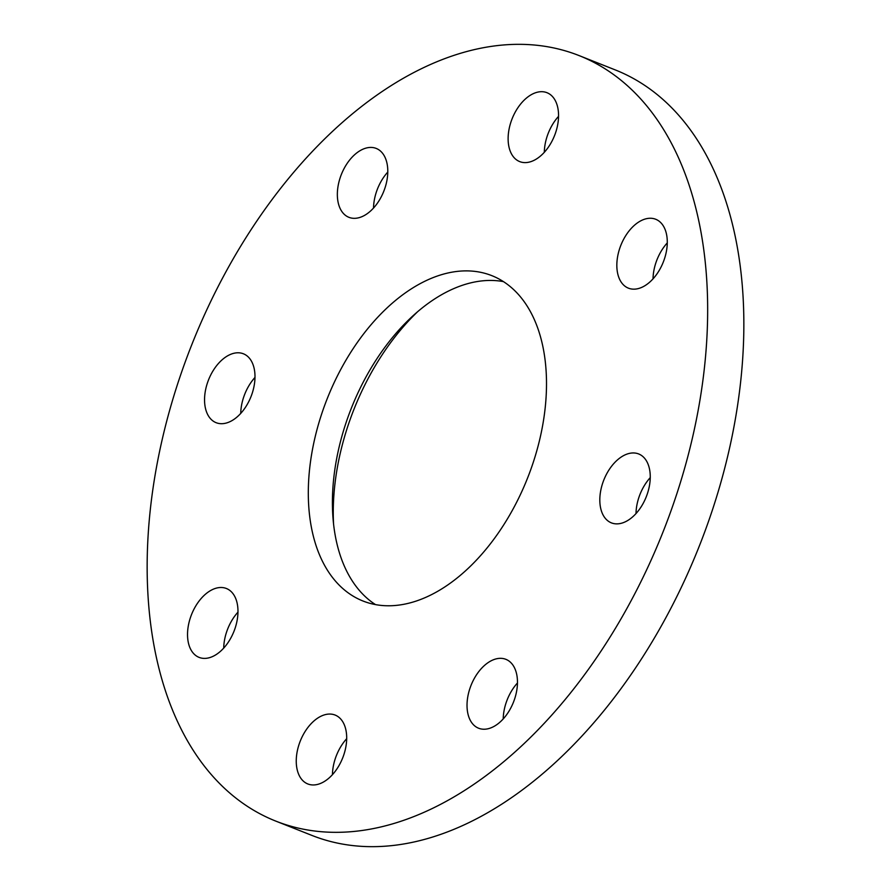 <?xml version="1.0" encoding="UTF-8"?>
<svg xmlns="http://www.w3.org/2000/svg" width="891" height="891" viewBox="0 0 891 891"><rect width="100%" height="100%" fill="white"/><g stroke="black" fill="none" stroke-linecap="round" stroke-linejoin="round"><path stroke-width="1.34" d="M252.008 393.878A37.054 22.821 -68.4 0 0 243.421 353.794A37.054 22.821 -68.4 0 0 207.536 382.607A37.054 22.821 -68.4 0 0 216.123 422.69A37.054 22.821 -68.4 0 0 252.008 393.878M254.993 377.428A37.054 22.821 -68.4 0 0 243.733 396.952A37.054 22.821 -68.4 0 0 240.737 413.391M369.865 211.613A37.054 22.821 -68.4 0 0 387.552 176.073A37.054 22.821 -68.4 0 0 376.214 148.429A37.054 22.821 -68.4 0 0 355.275 154.143A37.054 22.821 -68.4 0 0 337.589 189.683A37.054 22.821 -68.4 0 0 348.916 217.326A37.054 22.821 -68.4 0 0 369.865 211.613M521.424 162.162A37.054 22.821 -68.4 0 0 555.082 134.173A37.054 22.821 -68.4 0 0 546.996 92.709A37.054 22.821 -68.4 0 0 545.259 92.141A37.054 22.821 -68.4 0 0 511.601 120.129A37.054 22.821 -68.4 0 0 519.687 161.594A37.054 22.821 -68.4 0 0 521.424 162.162M617.909 274.484A37.054 22.821 -68.4 0 0 628.411 288.161A37.054 22.821 -68.4 0 0 657.246 273.504A37.054 22.821 -68.4 0 0 666.212 232.941A37.054 22.821 -68.4 0 0 655.709 219.264A37.054 22.821 -68.4 0 0 626.874 233.921A37.054 22.821 -68.4 0 0 617.909 274.484M602.806 482.777A37.054 22.821 -68.4 0 0 611.382 522.861A37.054 22.821 -68.4 0 0 647.267 494.048A37.054 22.821 -68.4 0 0 638.691 453.965A37.054 22.821 -68.4 0 0 602.806 482.777M650.263 477.609A37.054 22.821 -68.4 0 0 638.992 497.122A37.054 22.821 -68.4 0 0 636.007 513.572M484.949 665.042A37.054 22.821 -68.4 0 0 467.263 700.593A37.054 22.821 -68.4 0 0 478.601 728.225A37.054 22.821 -68.4 0 0 499.539 722.523A37.054 22.821 -68.4 0 0 517.226 686.972A37.054 22.821 -68.4 0 0 505.899 659.34A37.054 22.821 -68.4 0 0 484.949 665.042M517.471 682.974A37.054 22.821 -68.4 0 0 503.215 718.937M236.906 602.182A37.054 22.821 -68.4 0 0 226.403 588.505A37.054 22.821 -68.4 0 0 197.568 603.151A37.054 22.821 -68.4 0 0 188.602 643.714A37.054 22.821 -68.4 0 0 199.105 657.391A37.054 22.821 -68.4 0 0 227.94 642.734A37.054 22.821 -68.4 0 0 236.906 602.182M237.975 612.139A37.054 22.821 -68.4 0 0 223.719 648.102M333.39 714.504A37.054 22.821 -68.4 0 0 299.732 742.481A37.054 22.821 -68.4 0 0 307.818 783.957A37.054 22.821 -68.4 0 0 309.556 784.514A37.054 22.821 -68.4 0 0 343.213 756.537A37.054 22.821 -68.4 0 0 335.127 715.061A37.054 22.821 -68.4 0 0 333.39 714.504M346.688 738.695A37.054 22.821 -68.4 0 0 332.443 774.658M375.467 604.588A174.97 107.755 111.6 0 1 333.022 518.328A174.97 107.755 111.6 0 1 413.446 315.392A174.97 107.755 111.6 0 1 503.471 281.623M371.124 603.641A174.97 107.755 111.6 0 1 362.938 600.991A174.97 107.755 111.6 0 1 324.747 405.149A174.97 107.755 111.6 0 1 483.679 273.014A174.97 107.755 111.6 0 1 491.877 275.664A174.97 107.755 111.6 0 1 530.067 471.506A174.97 107.755 111.6 0 1 371.124 603.641M333.546 523.852A191.442 117.89 111.6 0 1 417.612 311.727M559.826 49.361A411.709 253.534 111.6 0 1 579.094 55.587A411.709 253.534 111.6 0 1 668.974 516.401A411.709 253.534 111.6 0 1 294.988 827.305A411.709 253.534 111.6 0 1 275.72 821.079A411.709 253.534 111.6 0 1 185.84 360.254A411.709 253.534 111.6 0 1 559.826 49.361M579.094 55.587L615.28 69.921A411.709 253.534 111.6 0 1 705.16 530.746A411.709 253.534 111.6 0 1 331.174 841.639A411.709 253.534 111.6 0 1 311.906 835.413L275.72 821.079M387.785 172.063A37.054 22.821 -68.4 0 0 373.529 208.026M558.557 116.342A37.054 22.821 -68.4 0 0 544.312 152.305M667.281 242.898A37.054 22.821 -68.4 0 0 653.025 278.861"/></g></svg>
